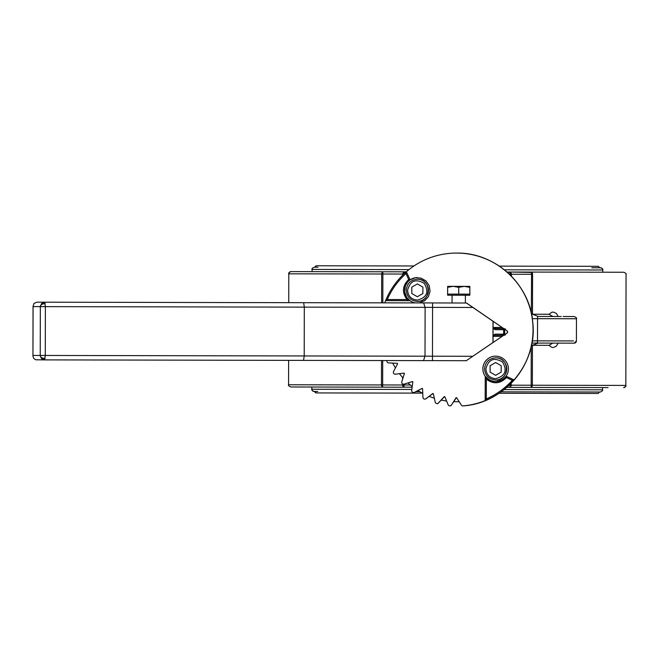 <?xml version="1.0" encoding="UTF-8"?>
<svg xmlns="http://www.w3.org/2000/svg" width="659" height="659" viewBox="0 0 659 659"><rect width="100%" height="100%" fill="white"/><g stroke="black" fill="none" stroke-linecap="round" stroke-linejoin="round"><path stroke-width="0.99" d="M392.673 363.101A72.111 72.111 -89.9 0 0 395.441 367.911M453.598 401.669A72.111 72.111 -89.9 0 0 459.158 401.685L456.407 401.735M441.135 400.062A72.111 72.111 -89.9 0 0 446.604 401.043M429.133 396.323A72.111 72.111 -89.9 0 0 434.347 398.225M417.971 390.548A72.111 72.111 -89.9 0 0 422.773 393.332M407.979 382.92A72.111 72.111 -89.9 0 0 412.221 386.495M399.461 373.678A72.111 72.111 -89.9 0 0 403.02 377.937M532.307 318.668L576.452 318.758C577.02 318.215 576.279 317.473 574.236 316.534L563.148 316.509M561.221 316.509L538.189 316.46L532.497 314.236L532.571 274.292L532.134 272.447L509.712 272.027L510.404 275.223M531.895 343.075L571.427 343.15L537.505 343.084L537.505 340.868L532.258 340.86M574.187 343.158A2.216 2.216 -89.9 0 0 576.411 340.942L574.187 343.158L571.427 343.15M608.084 387.599L531.368 387.451L532.357 385.235L532.439 345.3L531.245 345.291L548.947 345.324L552.843 343.117M548.947 345.324L551.748 347.359L553.379 347.54L556.369 346.156L558.148 343.125M558.198 316.501L556.435 313.462L553.445 312.069L551.822 312.242L549.005 314.261L532.497 314.236M552.893 316.493L549.005 314.261M532.439 345.3L538.139 343.092M308.544 384.807L381.47 384.947L382.467 387.162L404.305 387.212L403.605 384.988L410.359 385.004L403.605 384.988L403.605 384.271M402.608 383.983L402.6 384.988L403.605 384.988L402.6 384.988L402.888 386.223L403.975 387.162L412.122 387.22M381.52 360.539L381.47 384.947L288.576 384.765C288.008 385.309 288.749 386.05 290.792 386.99L382.467 387.162L382.64 385.985A2.216 1.038 -179.9 0 1 381.569 385.894M510.091 386.331L509.489 387.41L510.437 387.039L511.195 385.194L510.19 385.194L510.091 386.331A2.216 1.178 180 0 0 511.071 386.026M532.241 343.075L531.797 343.636M531.846 315.883L532.299 316.452M506.746 387.401L531.937 387.451M511.409 276.236L511.409 274.251L510.404 274.251L511.409 274.251L510.659 272.406L506.969 272.027L531.591 272.076L531.302 313.182M504.308 269.803L602.763 269.992C603.323 269.44 602.581 268.699 600.547 267.768L600.547 267.768A2.216 2.216 90.1 0 1 602.763 269.992L602.754 272.208L623.834 272.249L531.591 272.076M404.527 271.829L403.316 272.48L402.814 274.045L403.819 274.045L404.387 271.87L406.257 271.829L291.006 271.607L383.258 271.788M291.006 271.607A2.216 2.216 -89.9 0 0 288.79 273.823C288.222 273.287 288.963 272.546 291.006 271.607L382.69 271.788L381.685 274.004L381.627 302.852M404.305 387.212L382.467 387.162M625.836 385.416C626.404 385.96 625.663 386.693 623.612 387.632L623.612 387.632A2.216 2.216 -89.9 0 0 625.836 385.416L626.05 274.474C626.618 273.93 625.877 273.197 623.834 272.249M495.626 380.012C509.934 380.729 509.984 357.162 495.667 357.821C488.929 358.471 485.222 362.162 484.554 368.9C485.197 375.638 488.887 379.345 495.626 380.012L495.65 380.012A11.096 11.096 90.1 0 0 506.763 368.941A11.096 11.096 90.1 0 0 495.692 357.821L495.667 357.821M495.667 362.516L490.115 365.704L490.098 372.113L490.098 365.704L495.659 362.516L501.194 365.729L501.186 372.129L495.634 375.325L490.09 372.113L495.642 375.325M417.328 301.41C431.637 302.127 431.686 278.568 417.369 279.227C410.631 279.869 406.924 283.559 406.257 290.298C406.9 297.036 410.59 300.743 417.328 301.41L417.353 301.41A11.096 11.096 90.1 0 0 428.465 290.339A11.096 11.096 90.1 0 0 417.394 279.227L417.369 279.227M417.369 283.914L411.817 287.11L411.809 293.51L411.801 287.11L417.361 283.914L422.897 287.126L422.889 293.535L417.336 296.723L411.793 293.51L417.345 296.723M458.73 303L452.058 302.983L452.074 295.216M452.857 302.983L456.794 302.992M469.842 286.377L469.826 287.365L464.274 286.368L469.842 286.377L469.842 294.145L447.626 294.103L447.659 286.336L464.274 286.368L458.722 287.349L453.186 286.344L447.642 287.324M447.642 294.103L447.634 295.207L469.826 295.248L469.826 287.365M458.713 294.12L458.722 287.349M504.226 334.929L466.317 360.704L492.973 342.532L493.014 321.279L466.424 303.008L36.83 302.184L33.922 303.478L33.09 306.616L40.331 306.633L41.616 303.494L44.721 302.201L45.372 306.641L304.31 307.135L303.659 302.695M472.8 356.28L45.282 355.456L44.614 359.888L466.415 360.704M45.117 358.364A4.44 2.924 180 0 1 40.273 356.025L41.517 358.587L44.614 359.888L35.883 359.789L33.815 358.57L32.958 356.297L33.09 306.616M40.273 356.025L40.232 355.448L32.999 355.432M40.331 306.633L45.372 306.641L45.282 355.456L40.232 355.448L40.331 306.633M303.544 360.391L304.211 355.951L304.31 307.135L425.113 307.366L423.638 302.926L466.531 303.008L507.298 331.016L507.644 332.457L505.708 333.932M507.273 332.853L504.646 334.64L504.654 329.22L507.479 331.197L507.29 332.853M502.125 336.362L493.064 342.532L493.056 327.474L493.039 336.345L502.125 336.362L504.646 334.64L504.003 335.085L503.13 334.146L495.14 334.129L494.151 335.242L502.142 335.25L503.13 334.146M505.708 333.924L503.748 335.258L505.148 335.069L505.708 333.924M423.523 360.621L425.014 356.181L425.113 307.366L432.559 307.382L432.461 360.638L386.841 360.547L386.866 361.42L386.841 360.547M266.59 360.316L277.233 360.341M493.014 321.279L503.204 328.215L502.158 328.594L493.55 328.396L493.056 327.49L493.105 321.279M504.011 328.775L502.685 328.479L503.665 329.467L504.011 328.775L504.654 329.22L504.011 328.775M505.717 329.945L505.165 328.792L504.234 328.923M493.146 328.437L495.148 329.689L494.168 328.577L494.868 328.907M502.842 334.929L503.657 334.393L503.665 329.467L503.138 329.706L502.158 328.594L502.858 328.923M494.851 334.912L493.072 336.345L494.151 335.242M502.669 335.373L503.188 335.637L502.669 335.373M494.168 328.577L493.089 327.474L502.142 327.49M494.201 328.577L502.158 328.594M415.302 302.909A12.76 12.76 90.1 0 1 409.906 300.685L406.71 297.407L404.634 291.723L405.417 285.718L407.789 281.83L410.079 279.811L406.331 271.763A76.551 76.551 -89.9 0 0 385.614 300.636L409.873 300.685L406.982 299.573L387.278 299.532L385.639 300.636A76.551 76.551 -89.9 0 0 384.774 302.852M386.866 361.42A76.551 76.551 -89.9 0 0 387.245 362.252L388.2 362.887L387.245 362.252M388.2 362.887L397.13 363.307A0.445 0.445 90.1 0 1 397.501 363.957L393.374 371.89L393.439 373.027L393.374 371.89M393.439 373.027A76.551 76.551 -89.9 0 0 393.967 373.785L395.062 374.246L393.967 373.785M395.013 374.238L403.885 373.109A0.445 0.445 90.1 0 1 404.362 373.678L401.669 382.204L401.941 383.316L401.669 382.204M401.941 383.316L402.583 383.966L401.941 383.316M403.695 384.238L402.583 383.966L403.745 384.238L412.229 381.586A0.445 0.445 90.1 0 1 412.806 382.063L411.636 390.927L412.089 391.973L411.636 390.927M412.089 391.973A76.551 76.551 -89.9 0 0 412.847 392.5L413.984 392.575L412.847 392.5L413.984 392.575L421.925 388.481A0.445 0.445 90.1 0 1 422.576 388.851L422.963 397.781L423.597 398.736L422.963 397.781M423.597 398.736A76.551 76.551 -89.9 0 0 424.429 399.132L425.566 399L424.429 399.132L425.566 399L432.675 393.588A0.445 0.445 90.1 0 1 433.375 393.843L435.311 402.575L436.093 403.399L435.311 402.575M436.093 403.399A76.551 76.551 -89.9 0 0 436.983 403.637L438.078 403.316L437.362 403.679M444.932 396.883L444.191 396.751L438.078 403.316L444.141 396.751A0.445 0.445 90.1 0 1 444.883 396.883L448.301 405.145L449.216 405.82L448.301 405.145M449.216 405.82A76.551 76.551 -89.9 0 0 450.13 405.903L451.16 405.4L450.509 405.886M456.786 397.879L456.036 397.879L451.209 405.4L455.987 397.879A0.445 0.445 90.1 0 1 456.736 397.879L461.539 405.417L462.61 405.928L461.539 405.417M462.56 405.928A76.551 76.551 -89.9 0 0 485.205 400.581L485.222 376.314A12.76 12.76 90.1 0 1 495.667 356.157A12.76 12.76 90.1 0 1 506.12 376.198L514.152 379.971A76.551 76.551 -89.9 0 0 456.638 253.072A76.551 76.551 -89.9 0 0 406.364 271.763L410.104 279.811L415.376 277.711L421.035 278.106L425.969 280.915L429.19 285.586L430.072 291.187L428.441 296.624L424.602 300.809L419.338 302.918M456.687 253.072A76.551 76.551 90.1 0 1 533.032 326.658A76.551 76.551 90.1 0 1 462.61 405.928C504.127 403.736 538.049 363.002 532.686 321.765C529.614 283.881 494.695 252.306 456.687 253.072L456.638 253.072M406.364 271.763L406.331 271.763C397.163 279.762 390.26 289.392 385.614 300.636L386.1 300.315M513.592 380.078L514.127 379.971A76.551 76.551 90.1 0 1 485.172 400.581L485.494 400.095M451.209 405.4L450.188 405.903L451.209 405.4L456.415 397.674M438.128 403.316L437.032 403.637L438.128 403.316L444.52 396.611M433.424 393.843L432.724 393.588L425.615 399.008L432.996 393.497M422.625 388.851L421.974 388.481L414.033 392.575L412.896 392.5M412.855 382.063L412.279 381.586L403.745 384.238L412.41 381.561M404.412 373.678L403.926 373.109L395.062 374.238L403.983 373.101M506.433 377.582C500.197 383.868 493.492 384.411 486.326 379.213L485.222 376.314L489.802 380.276L494.159 381.594L497.207 381.577L502.866 379.419L506.087 376.198L514.127 379.971L512.307 380.342L506.433 377.582L506.087 376.198C503.484 379.741 499.983 381.569 495.584 381.676L501.557 380.21L506.194 376.61M486.326 379.213L486.284 398.917L485.172 400.581L485.222 376.314M409.667 279.704L408.687 279.465C402.377 285.676 401.809 292.382 406.982 299.573M387.278 299.532A75.439 75.439 90.1 0 1 405.952 273.584L406.224 272.291M417.378 277.563A12.76 12.76 -89.9 0 0 404.651 289.293A12.76 12.76 -89.9 0 0 415.327 302.909M495.683 356.157A12.76 12.76 -89.9 0 0 486.63 377.92A12.76 12.76 -89.9 0 0 495.617 381.676M314.079 391.471A2.216 2.216 90.1 0 1 311.864 389.247L311.864 389.247C311.295 389.79 312.036 390.532 314.079 391.471L317.737 391.479M415.796 391.668L419.816 391.677L415.796 391.668M501.145 391.833L600.308 392.023C602.351 391.084 603.092 390.35 602.532 389.807L504.077 389.617M600.547 267.768L591.831 267.752M317.976 267.224L314.318 267.216C312.267 268.155 311.526 268.888 312.094 269.432L408.959 269.622M596.881 267.76L599.772 267.768L598.331 266.318L499.308 266.129M316.295 392.921L314.854 391.471A1.442 1.442 -89.9 0 0 316.295 392.921L422.378 393.126M315.093 267.216A1.442 1.442 90.1 0 1 316.534 265.783L315.093 267.216M509.185 385.194L510.19 385.194L509.185 385.194M573.487 340.934L537.505 340.868L537.555 317.111M288.733 302.67L288.79 273.823L402.814 274.045L402.814 275.017M402.6 384.988L381.47 384.947L382.665 384.947L382.706 360.539M402.616 377.492L402.616 379.213M403.703 386.125A2.216 1.178 180 0 1 402.723 385.82M382.821 302.852L382.879 274.004L381.685 274.004M531.245 346.337L531.17 385.235L511.195 385.194L511.203 383.208M531.17 385.235L625.836 385.416L531.17 385.235L531.368 387.451M532.266 386.182A2.216 1.038 -179.9 0 1 531.187 386.265M511.409 274.251L531.385 274.292M532.48 273.345A2.216 1.038 -179.8 0 0 531.409 273.254M511.285 273.419A2.216 1.178 -179.8 0 0 510.313 273.114M403.918 272.908A2.216 1.178 -179.8 0 0 402.937 273.213M402.814 274.045L403.819 274.045M382.879 274.004L382.854 272.974A2.216 1.038 -179.8 0 0 381.783 273.057M509.399 274.251L510.404 274.251M537.505 342.441L537.505 343.084M576.411 340.942L576.452 318.758M382.854 272.974L382.69 271.788M382.64 385.985L382.665 384.947M510.198 384.222L510.19 385.194L511.195 385.194M495.626 378.678C489.695 378.093 486.449 374.831 485.881 368.9C488.434 359.312 493.995 357.021 502.562 362.03C507.537 370.613 505.222 376.165 495.626 378.678M417.328 300.084C411.397 299.491 408.152 296.229 407.583 290.298C410.137 280.709 415.697 278.419 424.264 283.428C429.24 292.019 426.925 297.563 417.328 300.084M472.898 307.465L432.559 307.382L432.576 302.951M45.216 303.733A4.44 2.924 -179.8 0 0 40.364 306.048M495.14 334.129L493.138 335.382M495.148 329.689L503.138 329.706M421.925 388.481L413.984 392.575M486.284 398.917A75.439 75.439 -89.9 0 0 512.307 380.342M405.952 273.584L408.687 279.465M486.573 377.92L491.194 380.886L495.584 381.676M411.834 389.444L311.864 389.247L311.864 387.031M288.576 384.765L288.617 360.358M465.386 295.24L465.378 303.008M32.95 356.091L33.049 305.957M312.086 271.648L312.094 269.432M602.532 389.807L602.532 387.591M599.533 392.023L598.084 393.464L499.069 393.266M413.967 265.964L316.534 265.783"/></g></svg>
